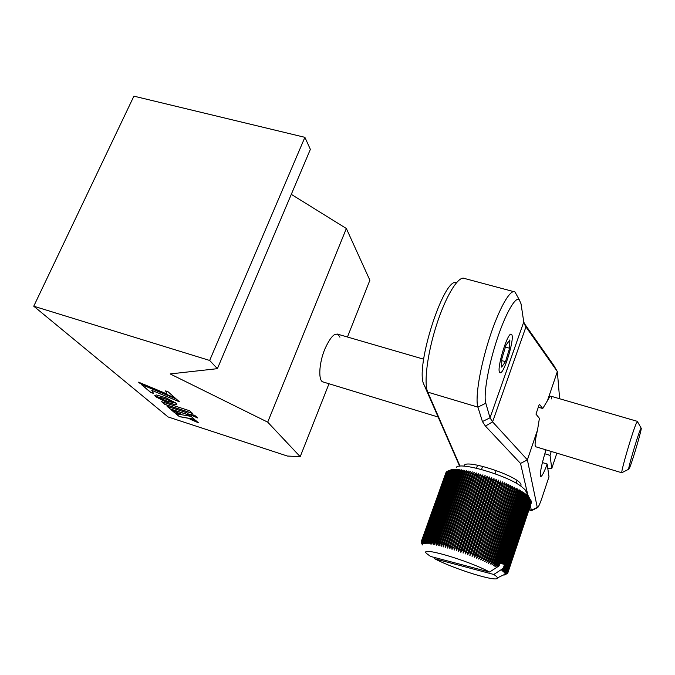 <?xml version="1.0" encoding="UTF-8"?>
<svg xmlns="http://www.w3.org/2000/svg" width="675" height="675" viewBox="0 0 675 675"><rect width="100%" height="100%" fill="white"/><g stroke="black" fill="none" stroke-linecap="round" stroke-linejoin="round"><path stroke-width="1.01" d="M304.889 137.329L209.663 360.458L217.384 368.668L310.365 149.369L304.889 137.329L133.903 96.162L33.75 306.214L168.092 416.956L287.364 456.038L300.206 456.68L328.995 383.754M209.663 360.458L33.75 306.214M217.384 368.668L170.184 373.933L267.705 422.145L346.351 228.504L291.296 194.349M347.456 337.011L369.875 280.235L346.351 228.504M300.206 456.68L267.705 422.145M339.922 337.205C336.445 330.716 331.391 334.733 324.768 349.253C318.743 363.884 318.119 381.696 323.392 382.05M161.848 401.768L164.919 404.367L192.375 413.277M192.569 413.446L189.489 410.721L161.612 401.692L164.877 404.46L192.569 413.446M155.925 396.588L164.219 398.478L176.015 403.152L165.89 397.769L156.575 394.976L154.786 395.415L156.187 396.984L165.738 401.887L175.441 404.705L176.791 404.291L176.023 403.169L167.434 401.245L155.841 396.588M154.862 395.212L155.714 396.487L164.253 398.385L175.677 402.882M171.653 410.079L174.901 412.83L180.335 413.8M180.723 413.969L171.357 409.953L174.859 412.923L180.723 413.969M175.972 413.741L179.272 416.543L194.366 419.251M179.238 416.627L194.51 419.377L191.067 416.374L175.787 413.707L179.272 416.543M190.451 419.276L198.155 422.558M190.038 419.209L198.391 422.769L195.337 420.103L190.038 419.209M188.932 414.231L197.657 417.943L194.594 415.235L188.932 414.231M189.363 414.315L197.421 417.732M140.147 383.501L175.137 398.031L167.923 391.652L165.628 390.909L166.928 393.955L138.578 382.168L140.147 383.501L174.901 397.811M165.729 390.943L166.868 393.812M138.881 382.295L140.189 383.408M151.9 390.412L179.179 401.6M141.573 384.581L150.803 392.403L153.402 393.238M153.478 393.373L151.774 390.352L179.423 401.811L176.167 398.933L141.269 384.455L150.761 392.496L153.478 393.373M156.094 396.782L167.906 402.612L173.61 404.333L176.757 404.367M170.269 409.025L190.012 415.446L186.975 412.796L167.096 406.342L170.269 409.025M167.332 406.418L170.303 408.94L189.818 415.285M535.612 446.732L621.759 472.753C621.143 470.542 632.298 432.498 636.188 423.579L637.521 421.689M629.8 467.336C633.31 458.705 642.71 426.187 641.123 428.102L640.229 429.916C637.192 437.147 628.298 467.378 628.653 469.243L629.8 467.336M535.84 446.799C534.448 446.243 535.005 440.64 537.519 430L539.409 418.357L535.967 414.104L539.35 404.19L542.751 408.51L538.321 407.211M547.771 468.29L551.762 468.484L556.85 453.203M523.96 322.92L553.88 365.58L557.347 371.579L525.943 326.894L523.766 321.983L521.033 303.834L519.151 299.514C515.118 296.595 504.968 314.71 496.496 341.069C487.991 367.369 483.334 395.272 485.806 403.22L490.025 417.808L492.59 421.875L527.386 459.852L537.334 507.71C538.178 507.727 539.738 504.402 542.025 497.72L548.994 476.795L547.163 464.029L542.396 462.561M559.634 398.739L557.347 371.579L547.509 400.579C550.201 395.348 551.551 394.791 551.551 398.908M532.356 510.266L531.368 510.275L530.322 505.761M481.494 469.471L482.617 466.282M545.088 449.618L545.4 451.786C541.207 465.969 539.637 474.204 540.683 476.483C541.873 476.651 544.033 472.5 547.163 464.029M537.519 430L527.386 459.852L520.526 463.438L485.418 426.085L482.439 421.554L477.908 407.126C474.964 398.436 479.942 367.512 489.409 338.217C498.842 308.872 510.266 288.74 514.907 291.938L516.839 295.329M527.825 494.977L520.526 463.438M544.801 453.769L550.058 455.38L551.213 451.482M464.054 278.269C457.852 276.353 445.551 296.654 436.463 325.148C427.334 353.599 423.672 383.324 427.739 392.124L460.029 466.172M520.83 486.11L521.041 484.886C520.433 476.533 462.535 457.591 464.223 466.18M477.554 465.159L476.483 468.205M459.658 466.214L424.077 384.851C414.416 368.778 443.812 276.522 456.545 282.614M551.762 468.484L550.058 455.38M542.751 408.51L547.509 400.579M499.947 372.583L499.981 372.608C503.643 375.713 515.354 337.027 511.532 334.437L511.414 334.344C507.794 330.817 495.728 371.081 499.947 372.583M505.988 345.17L501.82 358.906L501.618 367.099L505.499 361.673L509.574 348.233L509.87 339.93L505.988 345.17M505.415 347.06L509.574 348.233M501.778 360.61L505.499 361.673M456.207 467.741C457.447 461 505.904 474.711 521.311 486.439L525.116 489.78L526.23 491.915M531.301 501.398L528.694 496.775L529.799 499.019L527.318 495.399L528.314 497.576L526.466 494.674L527.394 496.808L526.846 496.378L525.513 493.914L526.365 496.015L525.758 495.568L524.441 493.13L525.226 495.188L524.559 494.733L501.643 562.655L500.285 562.258M493.796 574.467L434.86 558.833C454.241 569.152 498.496 582.803 497.382 577.893C497.357 577.133 496.159 575.994 493.796 574.467L503.221 568.367L501.078 570.038L503.752 568.721L504.276 569.076L501.989 570.653L504.681 569.362L505.136 569.692L502.791 571.236L505.482 569.962L505.87 570.282L503.474 571.784L506.174 570.535L506.495 570.831L504.048 572.299L506.739 571.067L504.503 572.771L507.187 571.556L504.849 573.21L507.507 572.003L505.077 573.607L507.777 572.611L531.326 501.567M507.777 572.611L505.187 573.961L507.794 572.957L531.394 502.141M507.794 572.957L505.178 574.273L507.76 573.1L531.343 502.673M430.532 556.428L489.594 572.037C468.003 560.208 417.538 545.67 426.76 553.652L430.532 556.428M422.542 540.937L423.849 543.577L422.82 540.886L424.474 543.502L423.917 540.793L425.216 543.468L424.297 540.785L424.777 540.785L426.06 543.476L425.208 540.802L425.748 540.827L427.022 543.527L426.229 540.861L426.836 540.911L428.077 543.628L427.359 540.97L428.026 541.046L429.241 543.772L428.608 541.122L429.325 541.232L430.507 543.966L429.95 541.325L430.726 541.46L431.865 544.193L431.392 541.578L432.228 541.73L433.325 544.472L432.937 541.873L433.822 542.05L434.869 544.792L434.573 542.211L435.51 542.413L436.497 545.155L436.303 542.599L437.282 542.827L438.21 545.552L438.109 543.021L439.13 543.274L439.999 545.999L439.999 543.493L441.062 543.772L441.855 546.48L441.965 544.008L443.062 544.303L443.779 547.003L443.99 544.556L445.129 544.877L445.77 547.56L446.091 545.147L447.255 545.484L447.803 548.159L448.242 545.771L449.432 546.134L449.896 548.783L450.436 546.438L451.659 546.809L452.031 549.442L452.68 547.13L453.921 547.526L454.199 550.125L454.967 547.855L456.224 548.269L456.401 550.842L457.279 548.615L458.544 549.037L458.62 551.585L459.608 549.391L460.89 549.83L460.865 552.352L461.962 550.201L463.244 550.648L463.109 553.137L464.316 551.028L465.607 551.483L465.362 553.939L466.678 551.872L467.961 552.344L467.606 554.766L469.032 552.741L470.306 553.213L469.842 555.601L471.369 553.618L472.643 554.099L472.061 556.445L473.69 554.504L474.947 554.993L474.255 557.297L475.985 555.398L477.217 555.896L476.423 558.158L478.237 556.301L479.452 556.799L478.55 559.027L480.457 557.212L481.646 557.71L480.625 559.887L482.625 558.115L483.781 558.613L482.659 560.748L484.734 559.027L485.865 559.516L484.633 561.608L486.793 559.921L487.882 560.41L486.54 562.461L488.776 560.815L489.822 561.296L488.379 563.304L490.683 561.693L491.695 562.165L490.151 564.131L492.514 562.562L493.484 563.026L491.839 564.941L494.26 563.414L495.18 563.87L493.442 565.743L495.923 564.241L496.783 564.688L494.961 566.519L497.483 565.059L498.293 565.49L496.378 567.278L499.053 565.903L500.386 561.946L501.044 562.317L523.977 494.345L522.011 491.51L522.627 493.484L521.851 493.003L520.644 490.666L521.176 492.598L519.185 489.814L519.623 491.704L518.746 491.206L517.641 488.945L517.987 490.792L517.05 490.286L516.004 488.067L516.257 489.873L515.278 489.367L514.299 487.181L514.443 488.945L513.422 488.43L512.511 486.287L512.553 488.008L511.49 487.502L510.654 485.392L510.595 487.072L509.49 486.565L508.731 484.498L508.562 486.135L507.431 485.629L506.756 483.612L506.478 485.207L505.313 484.701L504.723 482.726L504.335 484.287L503.145 483.781L502.647 481.857L502.141 483.368L500.934 482.878L500.529 480.988L499.913 482.465L498.682 481.984L498.378 480.144L497.652 481.579L496.403 481.106L496.201 479.309L495.357 480.71L494.1 480.246L493.999 478.499L493.054 479.866L491.788 479.41L491.788 477.706L490.725 479.039L489.459 478.6L489.569 476.938L488.396 478.237L487.131 477.816L487.35 476.196L486.076 477.47L484.81 477.065L485.139 475.487L483.756 476.727L482.498 476.339L482.937 474.803L481.452 476.018L480.212 475.647L480.76 474.154L479.174 475.352L477.942 474.998L478.609 473.538L476.93 474.711L475.715 474.382L476.491 472.964L474.719 474.112L473.529 473.808L474.407 472.424L472.551 473.555L471.386 473.268L472.373 471.926L470.424 473.04L469.294 472.778L470.391 471.462L468.366 472.568L467.269 472.331L468.467 471.049L466.366 472.137L465.303 471.926L466.611 470.678L464.434 471.757L463.404 471.572L464.813 470.348L462.569 471.42L461.59 471.26L463.092 470.062L460.789 471.133L459.852 470.998L461.455 469.825L458.198 470.787L459.894 469.631L457.481 470.703L456.638 470.618L458.418 469.488L455.169 470.5L457.034 469.395L454.537 470.467L453.803 470.433L455.743 469.344L452.528 470.416L454.553 469.336L451.988 470.424L453.465 469.378L450.309 470.526L452.469 469.462L449.364 470.652L451.592 469.597L447.204 471.31L422.255 541.013L447.517 471.158M499.053 565.903L489.594 572.037M434.32 557.432L434.86 558.833M499.947 563.262L504.546 564.435L503.221 568.367M421.242 542.455L422.44 544.936L421.2 542.008M421.166 542.092L422.39 544.607L421.208 541.78L445.998 472.559M421.208 541.78L422.457 544.32L421.267 541.645L446.074 472.365L421.267 541.645M421.36 541.502L422.634 544.075L421.478 541.392L446.521 471.774L421.478 541.392M421.639 541.274L422.93 543.864L421.808 541.181L446.96 471.445L421.808 541.181M422.035 541.08L423.335 543.704L422.255 541.013M447.812 471.049L422.82 540.886M423.174 540.844L448.192 470.922M448.529 470.821L423.495 540.81M423.917 540.793L448.976 470.728M449.364 470.652L424.297 540.785M424.777 540.785L449.871 470.576M450.309 470.526L425.208 540.802M425.748 540.827L450.875 470.475M451.373 470.45L426.229 540.861M426.836 540.911L451.988 470.424M452.528 470.416L427.359 540.97M428.026 541.046L453.212 470.424M453.803 470.433L428.608 541.122M429.325 541.232L454.537 470.467M455.169 470.5L429.95 541.325M430.726 541.46L455.954 470.559M456.638 470.618L431.392 541.578M432.228 541.73L457.481 470.703M458.198 470.787L432.937 541.873M433.822 542.05L459.084 470.897M459.852 470.998L434.573 542.211M435.51 542.413L460.789 471.133M461.59 471.26L436.303 542.599M437.282 542.827L462.569 471.42M463.404 471.572L438.109 543.021M439.13 543.274L464.434 471.757M465.303 471.926L439.999 543.493M441.062 543.772L466.366 472.137M467.269 472.331L441.965 544.008M443.062 544.303L468.366 472.568M469.294 472.778L443.99 544.556M445.129 544.877L470.424 473.04M471.386 473.268L446.091 545.147M447.255 545.484L472.551 473.555M473.529 473.808L448.242 545.771M449.432 546.134L474.719 474.112M475.715 474.382L450.436 546.438M451.659 546.809L476.93 474.711M477.942 474.998L452.68 547.13M453.921 547.526L479.174 475.352M480.212 475.647L454.967 547.855M456.224 548.269L481.452 476.018M482.937 474.803L456.401 550.842M482.498 476.339L457.279 548.615M458.544 549.037L483.756 476.727M485.139 475.487L458.62 551.585M484.81 477.065L459.608 549.391M460.89 549.83L486.076 477.47M487.35 476.196L460.865 552.352M487.131 477.816L461.962 550.201M463.244 550.648L488.396 478.237M489.569 476.938L463.109 553.137M489.459 478.6L464.316 551.028M465.607 551.483L490.725 479.039M491.788 477.706L465.362 553.939M491.788 479.41L466.678 551.872M467.961 552.344L493.054 479.866M493.999 478.499L467.606 554.766M494.1 480.246L469.032 552.741M470.306 553.213L495.357 480.71M496.201 479.309L469.842 555.601M496.403 481.106L471.369 553.618M472.643 554.099L497.652 481.579M498.378 480.144L472.061 556.445M498.682 481.984L473.69 554.504M474.947 554.993L499.913 482.465M500.529 480.988L474.255 557.297M500.934 482.878L475.985 555.398M477.217 555.896L502.141 483.368M503.145 483.781L478.237 556.301M479.452 556.799L504.335 484.287M505.313 484.701L480.457 557.212M481.646 557.71L506.478 485.207M507.431 485.629L482.625 558.115M483.781 558.613L508.562 486.135M509.49 486.565L484.734 559.027M485.865 559.516L510.595 487.072M511.49 487.502L486.793 559.921M487.882 560.41L512.553 488.008M513.422 488.43L488.776 560.815M489.822 561.296L514.443 488.945M515.278 489.367L490.683 561.693M491.695 562.165L516.257 489.873M517.05 490.286L492.514 562.562M493.484 563.026L517.987 490.792M518.746 491.206L494.26 563.414M495.18 563.87L519.623 491.704M520.341 492.109L495.923 564.241M496.783 564.688L521.176 492.598M521.851 493.003L497.483 565.059M498.293 565.49L522.627 493.484M523.26 493.881L498.952 565.844M501.044 562.317L500.31 562.191M524.559 494.733L523.277 492.328L523.977 494.345M525.226 495.188L502.343 563.068L501.643 562.655M502.343 563.068L500.934 562.798L502.9 563.397L525.758 495.568M526.365 496.015L503.542 563.794L502.9 563.397M503.542 563.794L502.048 563.49L504.546 564.435M526.846 496.378L504.048 564.114M503.297 568.417L527.394 496.808M527.825 497.154L503.752 568.721M504.276 569.076L528.314 497.576M528.694 497.914L504.681 569.362M505.136 569.692L529.116 498.31M529.445 498.639L505.482 569.962M505.87 570.282L529.799 499.019M530.069 499.323L506.174 570.535M506.495 570.831L530.364 499.686M530.584 499.981L506.739 571.067M507.001 571.337L530.812 500.327M530.98 500.605L507.187 571.556M507.381 571.801L531.141 500.926M531.25 501.188L507.507 572.003M507.634 572.231L531.352 501.483M531.402 501.727L507.718 572.408M531.436 502.234L507.794 572.771M507.76 573.1L505.06 574.543L507.127 573.716M505.018 574.222L504.833 574.779M504.681 574.383L504.487 574.965M504.191 574.611L504.031 575.108M524.408 324.194L525.943 326.894L492.59 421.875L485.418 426.085M529.057 509.532L531.368 510.275L537.199 507.406M482.439 421.554L490.025 417.808L523.766 321.983M424.077 384.851L427.739 392.124L477.908 407.126L485.806 403.22M637.369 421.352L550.766 396.157M423.647 359.176L337.027 333.982M641.123 428.102L637.335 421.369M628.653 469.243L621.759 472.753M438.142 417.023L322.827 381.873M516.122 483.182L517.016 480.566M531.588 510.688L528.955 509.844M537.334 507.71L531.562 510.671M519.151 299.514L514.991 291.988M513.768 291.634L464.763 278.539M495.028 473.774L496.167 470.467M525.116 489.78L530.111 499.373M531.309 501.365L507.592 572.138M497.382 577.893L507.803 572.881"/></g></svg>
